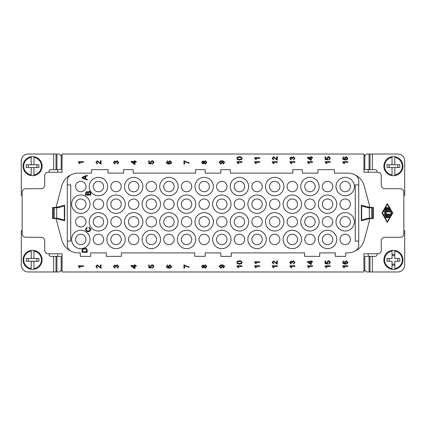 <?xml version="1.0" encoding="UTF-8"?>
<svg xmlns="http://www.w3.org/2000/svg" width="426" height="426" viewBox="0 0 426 426"><rect width="100%" height="100%" fill="white"/><g stroke="black" fill="none" stroke-linecap="round" stroke-linejoin="round"><path stroke-width="0.64" d="M209.39 204.187A5.203 5.203 0 0 1 204.187 209.39A5.203 5.203 0 0 1 198.985 204.187A5.203 5.203 0 0 1 204.187 198.985A5.203 5.203 0 0 1 209.39 204.187M103.635 204.187A5.203 5.203 0 0 1 98.433 209.39A5.203 5.203 0 0 1 93.225 204.187A5.203 5.203 0 0 1 98.433 198.985A5.203 5.203 0 0 1 103.635 204.187M110.851 204.187A5.203 5.203 0 0 0 116.058 209.39A5.203 5.203 0 0 0 121.261 204.187A5.203 5.203 0 0 0 116.058 198.985A5.203 5.203 0 0 0 110.851 204.187M138.887 204.187A5.203 5.203 0 0 1 133.684 209.39A5.203 5.203 0 0 1 128.476 204.187A5.203 5.203 0 0 1 133.684 198.985A5.203 5.203 0 0 1 138.887 204.187M146.102 204.187A5.203 5.203 0 0 0 151.31 209.39A5.203 5.203 0 0 0 156.512 204.187A5.203 5.203 0 0 0 151.31 198.985A5.203 5.203 0 0 0 146.102 204.187M174.138 204.187A5.203 5.203 0 0 1 168.936 209.39A5.203 5.203 0 0 1 163.733 204.187A5.203 5.203 0 0 1 168.936 198.985A5.203 5.203 0 0 1 174.138 204.187M181.359 204.187A5.203 5.203 0 0 0 186.561 209.39A5.203 5.203 0 0 0 191.764 204.187A5.203 5.203 0 0 0 186.561 198.985A5.203 5.203 0 0 0 181.359 204.187M86.009 221.813A5.203 5.203 0 0 1 80.807 227.015A5.203 5.203 0 0 1 75.599 221.813A5.203 5.203 0 0 1 80.807 216.61A5.203 5.203 0 0 1 86.009 221.813M75.599 239.439A5.203 5.203 0 0 0 80.807 244.641A5.203 5.203 0 0 0 86.009 239.439A5.203 5.203 0 0 0 80.807 234.236A5.203 5.203 0 0 0 75.599 239.439M198.985 186.561A5.203 5.203 0 0 0 204.187 191.764A5.203 5.203 0 0 0 209.39 186.561A5.203 5.203 0 0 0 204.187 181.359A5.203 5.203 0 0 0 198.985 186.561M93.225 186.561A5.203 5.203 0 0 0 98.433 191.764A5.203 5.203 0 0 0 103.635 186.561A5.203 5.203 0 0 0 98.433 181.359A5.203 5.203 0 0 0 93.225 186.561M121.261 186.561A5.203 5.203 0 0 1 116.058 191.764A5.203 5.203 0 0 1 110.851 186.561A5.203 5.203 0 0 1 116.058 181.359A5.203 5.203 0 0 1 121.261 186.561M128.476 186.561A5.203 5.203 0 0 0 133.684 191.764A5.203 5.203 0 0 0 138.887 186.561A5.203 5.203 0 0 0 133.684 181.359A5.203 5.203 0 0 0 128.476 186.561M156.512 186.561A5.203 5.203 0 0 1 151.31 191.764A5.203 5.203 0 0 1 146.102 186.561A5.203 5.203 0 0 1 151.31 181.359A5.203 5.203 0 0 1 156.512 186.561M163.733 186.561A5.203 5.203 0 0 0 168.936 191.764A5.203 5.203 0 0 0 174.138 186.561A5.203 5.203 0 0 0 168.936 181.359A5.203 5.203 0 0 0 163.733 186.561M191.764 186.561A5.203 5.203 0 0 1 186.561 191.764A5.203 5.203 0 0 1 181.359 186.561A5.203 5.203 0 0 1 186.561 181.359A5.203 5.203 0 0 1 191.764 186.561M198.985 221.813A5.203 5.203 0 0 0 204.187 227.015A5.203 5.203 0 0 0 209.39 221.813A5.203 5.203 0 0 0 204.187 216.61A5.203 5.203 0 0 0 198.985 221.813M93.225 221.813A5.203 5.203 0 0 0 98.433 227.015A5.203 5.203 0 0 0 103.635 221.813A5.203 5.203 0 0 0 98.433 216.61A5.203 5.203 0 0 0 93.225 221.813M121.261 221.813A5.203 5.203 0 0 1 116.058 227.015A5.203 5.203 0 0 1 110.851 221.813A5.203 5.203 0 0 1 116.058 216.61A5.203 5.203 0 0 1 121.261 221.813M128.476 221.813A5.203 5.203 0 0 0 133.684 227.015A5.203 5.203 0 0 0 138.887 221.813A5.203 5.203 0 0 0 133.684 216.61A5.203 5.203 0 0 0 128.476 221.813M156.512 221.813A5.203 5.203 0 0 1 151.31 227.015A5.203 5.203 0 0 1 146.102 221.813A5.203 5.203 0 0 1 151.31 216.61A5.203 5.203 0 0 1 156.512 221.813M163.733 221.813A5.203 5.203 0 0 0 168.936 227.015A5.203 5.203 0 0 0 174.138 221.813A5.203 5.203 0 0 0 168.936 216.61A5.203 5.203 0 0 0 163.733 221.813M191.764 221.813A5.203 5.203 0 0 1 186.561 227.015A5.203 5.203 0 0 1 181.359 221.813A5.203 5.203 0 0 1 186.561 216.61A5.203 5.203 0 0 1 191.764 221.813M209.39 239.439A5.203 5.203 0 0 1 204.187 244.641A5.203 5.203 0 0 1 198.985 239.439A5.203 5.203 0 0 1 204.187 234.236A5.203 5.203 0 0 1 209.39 239.439M103.635 239.439A5.203 5.203 0 0 1 98.433 244.641A5.203 5.203 0 0 1 93.225 239.439A5.203 5.203 0 0 1 98.433 234.236A5.203 5.203 0 0 1 103.635 239.439M110.851 239.439A5.203 5.203 0 0 0 116.058 244.641A5.203 5.203 0 0 0 121.261 239.439A5.203 5.203 0 0 0 116.058 234.236A5.203 5.203 0 0 0 110.851 239.439M138.887 239.439A5.203 5.203 0 0 1 133.684 244.641A5.203 5.203 0 0 1 128.476 239.439A5.203 5.203 0 0 1 133.684 234.236A5.203 5.203 0 0 1 138.887 239.439M146.102 239.439A5.203 5.203 0 0 0 151.31 244.641A5.203 5.203 0 0 0 156.512 239.439A5.203 5.203 0 0 0 151.31 234.236A5.203 5.203 0 0 0 146.102 239.439M174.138 239.439A5.203 5.203 0 0 1 168.936 244.641A5.203 5.203 0 0 1 163.733 239.439A5.203 5.203 0 0 1 168.936 234.236A5.203 5.203 0 0 1 174.138 239.439M181.359 239.439A5.203 5.203 0 0 0 186.561 244.641A5.203 5.203 0 0 0 191.764 239.439A5.203 5.203 0 0 0 186.561 234.236A5.203 5.203 0 0 0 181.359 239.439M350.401 221.813A5.203 5.203 0 0 0 345.193 216.61A5.203 5.203 0 0 0 339.991 221.813A5.203 5.203 0 0 0 345.193 227.015A5.203 5.203 0 0 0 350.401 221.813M339.991 239.439A5.203 5.203 0 0 1 345.193 234.236A5.203 5.203 0 0 1 350.401 239.439A5.203 5.203 0 0 1 345.193 244.641A5.203 5.203 0 0 1 339.991 239.439M216.61 186.561A5.203 5.203 0 0 1 221.813 181.359A5.203 5.203 0 0 1 227.015 186.561A5.203 5.203 0 0 1 221.813 191.764A5.203 5.203 0 0 1 216.61 186.561M322.365 186.561A5.203 5.203 0 0 1 327.567 181.359A5.203 5.203 0 0 1 332.775 186.561A5.203 5.203 0 0 1 327.567 191.764A5.203 5.203 0 0 1 322.365 186.561M315.149 186.561A5.203 5.203 0 0 0 309.942 181.359A5.203 5.203 0 0 0 304.739 186.561A5.203 5.203 0 0 0 309.942 191.764A5.203 5.203 0 0 0 315.149 186.561M287.113 186.561A5.203 5.203 0 0 1 292.316 181.359A5.203 5.203 0 0 1 297.524 186.561A5.203 5.203 0 0 1 292.316 191.764A5.203 5.203 0 0 1 287.113 186.561M279.898 186.561A5.203 5.203 0 0 0 274.69 181.359A5.203 5.203 0 0 0 269.488 186.561A5.203 5.203 0 0 0 274.69 191.764A5.203 5.203 0 0 0 279.898 186.561M251.862 186.561A5.203 5.203 0 0 1 257.064 181.359A5.203 5.203 0 0 1 262.267 186.561A5.203 5.203 0 0 1 257.064 191.764A5.203 5.203 0 0 1 251.862 186.561M244.641 186.561A5.203 5.203 0 0 0 239.439 181.359A5.203 5.203 0 0 0 234.236 186.561A5.203 5.203 0 0 0 239.439 191.764A5.203 5.203 0 0 0 244.641 186.561M216.61 221.813A5.203 5.203 0 0 1 221.813 216.61A5.203 5.203 0 0 1 227.015 221.813A5.203 5.203 0 0 1 221.813 227.015A5.203 5.203 0 0 1 216.61 221.813M322.365 221.813A5.203 5.203 0 0 1 327.567 216.61A5.203 5.203 0 0 1 332.775 221.813A5.203 5.203 0 0 1 327.567 227.015A5.203 5.203 0 0 1 322.365 221.813M315.149 221.813A5.203 5.203 0 0 0 309.942 216.61A5.203 5.203 0 0 0 304.739 221.813A5.203 5.203 0 0 0 309.942 227.015A5.203 5.203 0 0 0 315.149 221.813M287.113 221.813A5.203 5.203 0 0 1 292.316 216.61A5.203 5.203 0 0 1 297.524 221.813A5.203 5.203 0 0 1 292.316 227.015A5.203 5.203 0 0 1 287.113 221.813M279.898 221.813A5.203 5.203 0 0 0 274.69 216.61A5.203 5.203 0 0 0 269.488 221.813A5.203 5.203 0 0 0 274.69 227.015A5.203 5.203 0 0 0 279.898 221.813M251.862 221.813A5.203 5.203 0 0 1 257.064 216.61A5.203 5.203 0 0 1 262.267 221.813A5.203 5.203 0 0 1 257.064 227.015A5.203 5.203 0 0 1 251.862 221.813M244.641 221.813A5.203 5.203 0 0 0 239.439 216.61A5.203 5.203 0 0 0 234.236 221.813A5.203 5.203 0 0 0 239.439 227.015A5.203 5.203 0 0 0 244.641 221.813M227.015 204.187A5.203 5.203 0 0 0 221.813 198.985A5.203 5.203 0 0 0 216.61 204.187A5.203 5.203 0 0 0 221.813 209.39A5.203 5.203 0 0 0 227.015 204.187M332.775 204.187A5.203 5.203 0 0 0 327.567 198.985A5.203 5.203 0 0 0 322.365 204.187A5.203 5.203 0 0 0 327.567 209.39A5.203 5.203 0 0 0 332.775 204.187M304.739 204.187A5.203 5.203 0 0 1 309.942 198.985A5.203 5.203 0 0 1 315.149 204.187A5.203 5.203 0 0 1 309.942 209.39A5.203 5.203 0 0 1 304.739 204.187M297.524 204.187A5.203 5.203 0 0 0 292.316 198.985A5.203 5.203 0 0 0 287.113 204.187A5.203 5.203 0 0 0 292.316 209.39A5.203 5.203 0 0 0 297.524 204.187M269.488 204.187A5.203 5.203 0 0 1 274.69 198.985A5.203 5.203 0 0 1 279.898 204.187A5.203 5.203 0 0 1 274.69 209.39A5.203 5.203 0 0 1 269.488 204.187M262.267 204.187A5.203 5.203 0 0 0 257.064 198.985A5.203 5.203 0 0 0 251.862 204.187A5.203 5.203 0 0 0 257.064 209.39A5.203 5.203 0 0 0 262.267 204.187M234.236 204.187A5.203 5.203 0 0 1 239.439 198.985A5.203 5.203 0 0 1 244.641 204.187A5.203 5.203 0 0 1 239.439 209.39A5.203 5.203 0 0 1 234.236 204.187M227.015 239.439A5.203 5.203 0 0 0 221.813 234.236A5.203 5.203 0 0 0 216.61 239.439A5.203 5.203 0 0 0 221.813 244.641A5.203 5.203 0 0 0 227.015 239.439M332.775 239.439A5.203 5.203 0 0 0 327.567 234.236A5.203 5.203 0 0 0 322.365 239.439A5.203 5.203 0 0 0 327.567 244.641A5.203 5.203 0 0 0 332.775 239.439M304.739 239.439A5.203 5.203 0 0 1 309.942 234.236A5.203 5.203 0 0 1 315.149 239.439A5.203 5.203 0 0 1 309.942 244.641A5.203 5.203 0 0 1 304.739 239.439M297.524 239.439A5.203 5.203 0 0 0 292.316 234.236A5.203 5.203 0 0 0 287.113 239.439A5.203 5.203 0 0 0 292.316 244.641A5.203 5.203 0 0 0 297.524 239.439M269.488 239.439A5.203 5.203 0 0 1 274.69 234.236A5.203 5.203 0 0 1 279.898 239.439A5.203 5.203 0 0 1 274.69 244.641A5.203 5.203 0 0 1 269.488 239.439M262.267 239.439A5.203 5.203 0 0 0 257.064 234.236A5.203 5.203 0 0 0 251.862 239.439A5.203 5.203 0 0 0 257.064 244.641A5.203 5.203 0 0 0 262.267 239.439M234.236 239.439A5.203 5.203 0 0 1 239.439 234.236A5.203 5.203 0 0 1 244.641 239.439A5.203 5.203 0 0 1 239.439 244.641A5.203 5.203 0 0 1 234.236 239.439M350.401 186.561A5.203 5.203 0 0 0 345.193 181.359A5.203 5.203 0 0 0 339.991 186.561A5.203 5.203 0 0 0 345.193 191.764A5.203 5.203 0 0 0 350.401 186.561M339.991 204.187A5.203 5.203 0 0 1 345.193 198.985A5.203 5.203 0 0 1 350.401 204.187A5.203 5.203 0 0 1 345.193 209.39A5.203 5.203 0 0 1 339.991 204.187M75.599 204.187A5.203 5.203 0 0 0 80.807 209.39A5.203 5.203 0 0 0 86.009 204.187A5.203 5.203 0 0 0 80.807 198.985A5.203 5.203 0 0 0 75.599 204.187M86.009 186.561A5.203 5.203 0 0 1 80.807 191.764A5.203 5.203 0 0 1 75.599 186.561A5.203 5.203 0 0 1 80.807 181.359A5.203 5.203 0 0 1 86.009 186.561M52.526 218.554L52.526 207.446L55.998 207.446L61.754 185.954A17.349 17.349 0 0 1 71.344 174.649A6.938 6.938 0 0 0 67.271 180.97L67.271 184.895L70.743 184.895L70.743 241.105L67.271 241.105L67.271 245.03A6.938 6.938 0 0 0 71.344 251.351A17.349 17.349 0 0 1 61.754 240.046L55.998 218.554L52.526 218.554L52.526 207.446M392.037 251.1L392.037 250.403A9.542 9.542 0 0 0 392.037 269.28L392.037 261.229L387.085 261.229L387.085 258.454L392.037 258.454L392.037 250.403A9.542 9.542 0 0 1 394.811 250.403L394.811 258.454L399.764 258.454L399.764 261.229L394.811 261.229L394.811 269.28A9.542 9.542 0 0 1 392.037 269.28L392.037 268.577A8.85 8.85 0 0 1 392.037 251.1M402.964 259.839A9.542 9.542 0 0 0 394.811 250.403L394.811 251.1A8.85 8.85 0 0 1 394.811 268.577L394.811 269.28A9.542 9.542 0 0 0 402.964 259.839A9.542 9.542 0 0 1 394.811 269.28M393.422 175.698A9.542 9.542 0 0 1 383.879 166.161A9.542 9.542 0 0 1 394.811 156.72A9.542 9.542 0 0 1 394.811 175.597L394.811 174.9L394.811 175.597A9.542 9.542 0 0 1 393.422 175.698M392.037 167.546L392.037 174.9A8.85 8.85 0 0 1 392.037 157.423L392.037 164.771L399.764 164.771L399.764 167.546L387.085 167.546L387.085 164.771L392.037 164.771M394.811 167.546L394.811 174.9A8.85 8.85 0 0 0 394.811 157.423L394.811 164.771M32.578 250.302A9.542 9.542 0 0 1 42.121 259.839A9.542 9.542 0 0 1 31.189 269.28A9.542 9.542 0 0 1 31.189 250.403L31.189 251.1L31.189 250.403A9.542 9.542 0 0 1 32.578 250.302M33.963 258.454L33.963 251.1A8.85 8.85 0 0 1 33.963 268.577L33.963 261.229L26.236 261.229L26.236 258.454L38.915 258.454L38.915 261.229L33.963 261.229M31.189 258.454L31.189 251.1A8.85 8.85 0 0 0 31.189 268.577L31.189 261.229M33.963 167.546L33.963 175.597A9.542 9.542 0 0 0 33.963 156.72L33.963 164.771L38.915 164.771L38.915 167.546L26.236 167.546L26.236 164.771L33.963 164.771M31.189 164.771L31.189 156.72A9.542 9.542 0 0 0 31.189 175.597L31.189 167.546M32.578 175.698A9.542 9.542 0 0 1 31.189 175.597L31.189 174.9A8.85 8.85 0 0 1 31.189 157.423L31.189 156.72A9.542 9.542 0 0 1 33.963 156.72L33.963 157.423A8.85 8.85 0 0 1 33.963 174.9L33.963 175.597A9.542 9.542 0 0 1 32.578 175.698M371.738 218.203L371.738 207.797L368.266 207.797L361.674 206.03L361.674 219.97L368.266 218.203L372.606 218.203L372.606 207.446M54.262 207.797L54.262 218.203L56.69 218.203L56.69 207.797L53.394 207.797L53.394 218.554M89.236 186.561A9.196 9.196 0 0 1 98.433 177.365A9.196 9.196 0 0 1 107.624 186.561A9.196 9.196 0 0 1 98.433 195.758A9.196 9.196 0 0 1 89.236 186.561M89.236 221.813A9.196 9.196 0 0 1 98.433 212.617A9.196 9.196 0 0 1 107.624 221.813A9.196 9.196 0 0 1 98.433 231.009A9.196 9.196 0 0 1 89.236 221.813M71.611 239.439A9.196 9.196 0 0 1 80.807 230.242A9.196 9.196 0 0 1 89.998 239.439A9.196 9.196 0 0 1 80.807 248.635A9.196 9.196 0 0 1 71.611 239.439M71.611 204.187A9.196 9.196 0 0 1 80.807 194.991A9.196 9.196 0 0 1 89.998 204.187A9.196 9.196 0 0 1 80.807 213.383A9.196 9.196 0 0 1 71.611 204.187M124.488 186.561A9.196 9.196 0 0 1 133.684 177.365A9.196 9.196 0 0 1 142.875 186.561A9.196 9.196 0 0 1 133.684 195.758A9.196 9.196 0 0 1 124.488 186.561M124.488 221.813A9.196 9.196 0 0 1 133.684 212.617A9.196 9.196 0 0 1 142.875 221.813A9.196 9.196 0 0 1 133.684 231.009A9.196 9.196 0 0 1 124.488 221.813M106.862 239.439A9.196 9.196 0 0 1 116.058 230.242A9.196 9.196 0 0 1 125.249 239.439A9.196 9.196 0 0 1 116.058 248.635A9.196 9.196 0 0 1 106.862 239.439M106.862 204.187A9.196 9.196 0 0 1 116.058 194.991A9.196 9.196 0 0 1 125.249 204.187A9.196 9.196 0 0 1 116.058 213.383A9.196 9.196 0 0 1 106.862 204.187M159.739 186.561A9.196 9.196 0 0 1 168.936 177.365A9.196 9.196 0 0 1 178.132 186.561A9.196 9.196 0 0 1 168.936 195.758A9.196 9.196 0 0 1 159.739 186.561M159.739 221.813A9.196 9.196 0 0 1 168.936 212.617A9.196 9.196 0 0 1 178.132 221.813A9.196 9.196 0 0 1 168.936 231.009A9.196 9.196 0 0 1 159.739 221.813M142.114 239.439A9.196 9.196 0 0 1 151.31 230.242A9.196 9.196 0 0 1 160.506 239.439A9.196 9.196 0 0 1 151.31 248.635A9.196 9.196 0 0 1 142.114 239.439M142.114 204.187A9.196 9.196 0 0 1 151.31 194.991A9.196 9.196 0 0 1 160.506 204.187A9.196 9.196 0 0 1 151.31 213.383A9.196 9.196 0 0 1 142.114 204.187M194.991 186.561A9.196 9.196 0 0 1 204.187 177.365A9.196 9.196 0 0 1 213.383 186.561A9.196 9.196 0 0 1 204.187 195.758A9.196 9.196 0 0 1 194.991 186.561M194.991 221.813A9.196 9.196 0 0 1 204.187 212.617A9.196 9.196 0 0 1 213.383 221.813A9.196 9.196 0 0 1 204.187 231.009A9.196 9.196 0 0 1 194.991 221.813M177.365 239.439A9.196 9.196 0 0 1 186.561 230.242A9.196 9.196 0 0 1 195.758 239.439A9.196 9.196 0 0 1 186.561 248.635A9.196 9.196 0 0 1 177.365 239.439M177.365 204.187A9.196 9.196 0 0 1 186.561 194.991A9.196 9.196 0 0 1 195.758 204.187A9.196 9.196 0 0 1 186.561 213.383A9.196 9.196 0 0 1 177.365 204.187M230.242 186.561A9.196 9.196 0 0 1 239.439 177.365A9.196 9.196 0 0 1 248.635 186.561A9.196 9.196 0 0 1 239.439 195.758A9.196 9.196 0 0 1 230.242 186.561M230.242 221.813A9.196 9.196 0 0 1 239.439 212.617A9.196 9.196 0 0 1 248.635 221.813A9.196 9.196 0 0 1 239.439 231.009A9.196 9.196 0 0 1 230.242 221.813M212.617 239.439A9.196 9.196 0 0 1 221.813 230.242A9.196 9.196 0 0 1 231.009 239.439A9.196 9.196 0 0 1 221.813 248.635A9.196 9.196 0 0 1 212.617 239.439M212.617 204.187A9.196 9.196 0 0 1 221.813 194.991A9.196 9.196 0 0 1 231.009 204.187A9.196 9.196 0 0 1 221.813 213.383A9.196 9.196 0 0 1 212.617 204.187M265.494 186.561A9.196 9.196 0 0 1 274.69 177.365A9.196 9.196 0 0 1 283.886 186.561A9.196 9.196 0 0 1 274.69 195.758A9.196 9.196 0 0 1 265.494 186.561M265.494 221.813A9.196 9.196 0 0 1 274.69 212.617A9.196 9.196 0 0 1 283.886 221.813A9.196 9.196 0 0 1 274.69 231.009A9.196 9.196 0 0 1 265.494 221.813M247.868 239.439A9.196 9.196 0 0 1 257.064 230.242A9.196 9.196 0 0 1 266.261 239.439A9.196 9.196 0 0 1 257.064 248.635A9.196 9.196 0 0 1 247.868 239.439M247.868 204.187A9.196 9.196 0 0 1 257.064 194.991A9.196 9.196 0 0 1 266.261 204.187A9.196 9.196 0 0 1 257.064 213.383A9.196 9.196 0 0 1 247.868 204.187M300.751 186.561A9.196 9.196 0 0 1 309.942 177.365A9.196 9.196 0 0 1 319.138 186.561A9.196 9.196 0 0 1 309.942 195.758A9.196 9.196 0 0 1 300.751 186.561M300.751 221.813A9.196 9.196 0 0 1 309.942 212.617A9.196 9.196 0 0 1 319.138 221.813A9.196 9.196 0 0 1 309.942 231.009A9.196 9.196 0 0 1 300.751 221.813M283.125 239.439A9.196 9.196 0 0 1 292.316 230.242A9.196 9.196 0 0 1 301.512 239.439A9.196 9.196 0 0 1 292.316 248.635A9.196 9.196 0 0 1 283.125 239.439M283.125 204.187A9.196 9.196 0 0 1 292.316 194.991A9.196 9.196 0 0 1 301.512 204.187A9.196 9.196 0 0 1 292.316 213.383A9.196 9.196 0 0 1 283.125 204.187M336.002 186.561A9.196 9.196 0 0 1 345.193 177.365A9.196 9.196 0 0 1 354.389 186.561A9.196 9.196 0 0 1 345.193 195.758A9.196 9.196 0 0 1 336.002 186.561M336.002 221.813A9.196 9.196 0 0 1 345.193 212.617A9.196 9.196 0 0 1 354.389 221.813A9.196 9.196 0 0 1 345.193 231.009A9.196 9.196 0 0 1 336.002 221.813M318.376 239.439A9.196 9.196 0 0 1 327.567 230.242A9.196 9.196 0 0 1 336.764 239.439A9.196 9.196 0 0 1 327.567 248.635A9.196 9.196 0 0 1 318.376 239.439M318.376 204.187A9.196 9.196 0 0 1 327.567 194.991A9.196 9.196 0 0 1 336.764 204.187A9.196 9.196 0 0 1 327.567 213.383A9.196 9.196 0 0 1 318.376 204.187M358.729 241.105L358.729 184.895L355.257 184.895L355.257 241.105L358.729 241.105L358.729 245.03A6.938 6.938 0 0 1 354.656 251.351A17.349 17.349 0 0 0 364.246 240.046L370.002 218.554L368.266 218.554L368.266 218.203M368.266 207.797L368.266 207.446L370.002 207.446L364.246 185.954A17.349 17.349 0 0 0 354.656 174.649A6.938 6.938 0 0 1 358.729 180.97L358.729 184.895M71.344 251.351A17.349 17.349 0 0 0 78.512 252.9L80.285 252.9L80.285 256.372L90.695 256.372L90.695 252.9L106.308 252.9L106.308 256.372L121.399 256.372L121.399 252.9L194.783 252.9L194.783 256.372L205.194 256.372L205.194 252.9L220.806 252.9L220.806 256.372L231.217 256.372L231.217 252.9L304.601 252.9L304.601 256.372L319.692 256.372L319.692 252.9L335.305 252.9L335.305 256.372L345.715 256.372L345.715 252.9L347.488 252.9A17.349 17.349 0 0 0 354.656 251.351M354.656 174.649A17.349 17.349 0 0 0 347.488 173.1L334.437 173.1L334.437 169.628L317.956 169.628L317.956 173.1L302.343 173.1L302.343 169.628L292.8 169.628L292.8 173.1L230.349 173.1L230.349 169.628L220.806 169.628L220.806 173.1L205.194 173.1L205.194 169.628L195.651 169.628L195.651 173.1L133.2 173.1L133.2 169.628L123.657 169.628L123.657 173.1L108.044 173.1L108.044 169.628L91.563 169.628L91.563 173.1L78.512 173.1A17.349 17.349 0 0 0 71.344 174.649M67.271 241.105L67.271 184.895M347.818 266.447L343.745 266.447L344.517 267.725L343.899 267.725L342.595 265.808L347.818 265.808L347.818 266.447M330.193 266.447L326.119 266.447L326.891 267.725L326.273 267.725L324.969 265.808L330.193 265.808L330.193 266.447M312.567 266.447L308.493 266.447L309.265 267.725L308.648 267.725L307.343 265.808L312.567 265.808L312.567 266.447M294.941 266.447L290.867 266.447L291.64 267.725L291.022 267.725L289.717 265.808L294.941 265.808L294.941 266.447M277.315 266.447L273.242 266.447L274.014 267.725L273.396 267.725L272.086 265.808L277.315 265.808L277.315 266.447M259.69 266.447L255.616 266.447L256.388 267.725L255.77 267.725L254.46 265.808L259.69 265.808L259.69 266.447M242.059 266.447L237.99 266.447L238.762 267.725L238.139 267.725L236.835 265.808L242.059 265.808L242.059 266.447M202.11 266.506L202.904 267.352L203.74 266.506L202.936 265.664L202.11 266.506M204.262 266.522L205.305 267.565L206.37 266.506L205.332 265.451L204.262 266.522M202.925 268.013L201.583 266.522L202.941 265.009L203.985 265.776L205.321 264.796L206.898 266.506L205.3 268.22L203.985 267.224L202.925 268.013M168.744 266.474L169.873 267.507L171.119 266.447L169.905 265.462L168.744 266.474M167.679 265.526L167.13 265.771L167.029 266.948L168.877 267.608L168.179 266.341L169.867 264.802L171.646 266.431C171.476 267.437 170.634 268.039 169.122 268.242L166.928 267.682L166.332 266.372L167.631 264.892L167.679 265.526M134.451 266.165L134.451 267.8L132.103 266.165L134.451 266.165M135.042 266.165L135.042 268.423L134.451 268.423L131.08 266.053L131.08 265.526L134.451 265.526L134.451 264.828L135.042 264.828L135.042 265.526L136.283 265.526L136.283 266.165L135.042 266.165M101.053 264.855L101.053 268.295L97.256 265.526L96.356 266.506L97.4 267.517L97.33 268.178L95.829 266.49L97.272 264.865L100.44 267.406L100.44 264.855L101.053 264.855M83.427 266.447L79.358 266.447L80.125 267.725L79.508 267.725L78.203 265.808L83.427 265.808L83.427 266.447M117.214 267.571L118.236 266.554L117.15 265.478L116.138 266.5L116.213 266.948L115.654 266.878L114.791 265.712L113.976 266.57L114.919 267.507L114.802 268.146L113.454 266.58L114.802 265.057L115.861 265.776L117.139 264.802L118.769 266.554L117.299 268.21L117.214 267.571M152.423 267.544L153.408 266.543L152.135 265.441L150.953 266.554L151.379 268.098L148.706 267.597L148.706 265.009L149.318 265.009L149.318 267.081L150.713 267.363L150.389 266.383L152.077 264.764L153.301 265.174L153.93 266.538L152.481 268.215L152.423 267.544M183.957 268.172L183.957 264.802L187.664 266.538L189.096 266.788L189.096 267.443L184.575 265.622L184.575 268.172L183.957 268.172M222.106 266.516L220.934 265.505L219.736 266.5L220.987 267.555L222.106 266.516M223.176 267.501L223.996 266.644L222.111 265.43L222.67 266.676L220.966 268.215L219.209 266.58C219.379 265.595 220.221 264.999 221.728 264.796C223.373 264.983 224.305 265.606 224.523 266.66L223.229 268.119L223.176 267.501M237.735 263.183L239.492 263.513C240.85 263.385 241.558 263.039 241.627 262.475C241.553 261.91 240.844 261.564 239.492 261.436C238.139 261.564 237.431 261.91 237.362 262.48L237.735 263.183M236.835 262.475C237.01 261.495 237.894 260.93 239.492 260.781C241.036 260.925 241.92 261.489 242.149 262.475L241.611 263.657L239.492 264.173C237.948 264.024 237.064 263.46 236.835 262.475M259.69 262.405L255.616 262.405L256.388 263.683L255.77 263.683L254.46 261.766L259.69 261.766L259.69 262.405M277.315 260.813L277.315 264.253L273.519 261.484L272.619 262.464L273.657 263.476L273.593 264.136L272.086 262.448L273.535 260.824L276.698 263.364L276.698 260.813L277.315 260.813M293.477 263.529L294.499 262.507L293.413 261.436L292.401 262.459L292.47 262.906L291.911 262.837L291.054 261.67L290.239 262.522L291.176 263.465L291.065 264.104L289.717 262.538L291.065 261.016L292.119 261.729L293.402 260.76L295.026 262.512L293.557 264.168L293.477 263.529M310.73 262.123L310.73 263.753L308.381 262.123L310.73 262.123M311.321 262.123L311.321 264.381L310.73 264.381L307.359 262.011L307.359 261.484L310.73 261.484L310.73 260.781L311.321 260.781L311.321 261.484L312.567 261.484L312.567 262.123L311.321 262.123M328.771 263.502L329.756 262.501L328.483 261.399L327.301 262.507L327.727 264.056L325.054 263.55L325.054 260.968L325.666 260.968L325.666 263.039L327.062 263.321L326.737 262.336L328.419 260.723L329.649 261.133L330.278 262.496L328.824 264.173L328.771 263.502M345.007 262.432L346.13 263.465L347.382 262.405L346.168 261.42L345.007 262.432M343.942 261.484L343.388 261.729L343.287 262.906L345.135 263.566L344.442 262.299L346.125 260.76L347.904 262.389C347.738 263.396 346.897 263.998 345.38 264.2L343.186 263.641L342.595 262.331L343.888 260.85L343.942 261.484M62.068 154.015L363.932 154.015L363.932 172.232L377.809 172.232A3.472 3.472 0 0 1 381.281 175.698L381.281 185.241A3.472 3.472 0 0 0 384.747 188.713L400.365 188.713A3.472 3.472 0 0 1 403.832 192.179L403.832 233.821A3.472 3.472 0 0 1 400.365 237.287L384.747 237.287A3.472 3.472 0 0 0 381.281 240.759L381.281 250.302A3.472 3.472 0 0 1 377.809 253.768L363.932 253.768L363.932 271.985L62.068 271.985L62.068 253.768L48.191 253.768A3.472 3.472 0 0 1 44.719 250.302L44.719 240.759A3.472 3.472 0 0 0 41.253 237.287L25.635 237.287A3.472 3.472 0 0 1 22.168 233.821L22.168 192.179A3.472 3.472 0 0 1 25.635 188.713L41.253 188.713A3.472 3.472 0 0 0 44.719 185.241L44.719 175.698A3.472 3.472 0 0 1 48.191 172.232L62.068 172.232L62.068 154.015M370.002 207.446L373.474 207.446L373.474 218.554L370.002 218.554L361.328 220.806L361.328 205.194L370.002 207.446M392.772 213L387.351 222.399L381.93 213L387.351 203.601L392.772 213M347.818 162.359L343.745 162.359L344.517 163.637L343.899 163.637L342.595 161.72L347.818 161.72L347.818 162.359M330.193 162.359L326.119 162.359L326.891 163.637L326.273 163.637L324.969 161.72L330.193 161.72L330.193 162.359M312.567 162.359L308.493 162.359L309.265 163.637L308.648 163.637L307.343 161.72L312.567 161.72L312.567 162.359M294.941 162.359L290.867 162.359L291.64 163.637L291.022 163.637L289.717 161.72L294.941 161.72L294.941 162.359M277.315 162.359L273.242 162.359L274.014 163.637L273.396 163.637L272.086 161.72L277.315 161.72L277.315 162.359M259.69 162.359L255.616 162.359L256.388 163.637L255.77 163.637L254.46 161.72L259.69 161.72L259.69 162.359M242.059 162.359L237.99 162.359L238.762 163.637L238.139 163.637L236.835 161.72L242.059 161.72L242.059 162.359M202.11 162.418L202.904 163.264L203.74 162.412L202.936 161.576L202.11 162.418M204.262 162.434L205.305 163.472L206.37 162.412L205.332 161.363L204.262 162.434M202.925 163.919L201.583 162.428L202.941 160.916L203.985 161.688L205.321 160.703L206.898 162.418L205.3 164.132L203.985 163.137L202.925 163.919M168.744 162.381L169.873 163.419L171.119 162.359L169.905 161.369L168.744 162.381M167.679 161.438L167.13 161.678L167.029 162.86L168.877 163.515L168.179 162.253L169.867 160.714L171.646 162.343C171.476 163.344 170.634 163.946 169.122 164.148L166.928 163.589L166.332 162.285L167.631 160.804L167.679 161.438M134.451 162.077L134.451 163.706L132.103 162.077L134.451 162.077M135.042 162.077L135.042 164.335L134.451 164.335L131.08 161.96L131.08 161.438L134.451 161.438L134.451 160.735L135.042 160.735L135.042 161.438L136.283 161.438L136.283 162.077L135.042 162.077M101.053 160.767L101.053 164.207L97.256 161.433L96.356 162.412L97.4 163.43L97.33 164.09L95.829 162.397L97.272 160.772L100.44 163.318L100.44 160.767L101.053 160.767M83.427 162.359L79.358 162.359L80.125 163.637L79.508 163.637L78.203 161.72L83.427 161.72L83.427 162.359M117.214 163.483L118.236 162.46L117.15 161.39L116.138 162.407L116.213 162.86L115.654 162.791L114.791 161.624L113.976 162.476L114.919 163.419L114.802 164.058L113.454 162.487L114.802 160.964L115.861 161.683L117.139 160.714L118.769 162.466L117.299 164.116L117.214 163.483M152.423 163.451L153.408 162.455L152.135 161.347L150.953 162.46L151.379 164.01L148.706 163.504L148.706 160.916L149.318 160.916L149.318 162.993L150.713 163.275L150.389 162.29L152.077 160.671L153.301 161.087L153.93 162.45L152.481 164.122L152.423 163.451M183.957 164.079L183.957 160.714L187.664 162.45L189.096 162.695L189.096 163.355L184.575 161.534L184.575 164.079L183.957 164.079M222.106 162.423L220.934 161.411L219.736 162.407L220.987 163.467L222.106 162.423M223.176 163.414L223.996 162.551L222.111 161.337L222.67 162.583L220.966 164.122L219.209 162.487C219.379 161.507 220.221 160.911 221.728 160.703C223.373 160.89 224.305 161.513 224.523 162.567L223.229 164.026L223.176 163.414M237.735 159.095L239.492 159.42C240.85 159.297 241.558 158.951 241.627 158.381C241.553 157.817 240.844 157.476 239.492 157.348C238.139 157.471 237.431 157.822 237.362 158.392L237.735 159.095M236.835 158.381C237.01 157.402 237.894 156.837 239.492 156.688C241.036 156.837 241.92 157.402 242.149 158.381L241.611 159.564L239.492 160.08C237.948 159.931 237.064 159.367 236.835 158.381M259.69 158.318L255.616 158.318L256.388 159.59L255.77 159.59L254.46 157.679L259.69 157.679L259.69 158.318M277.315 156.725L277.315 160.165L273.519 157.391L272.619 158.371L273.657 159.388L273.593 160.043L272.086 158.355L273.535 156.731L276.698 159.276L276.698 156.725L277.315 156.725M293.477 159.436L294.499 158.419L293.413 157.348L292.401 158.365L292.47 158.813L291.911 158.749L291.054 157.583L290.239 158.435L291.176 159.377L291.065 160.011L289.717 158.445L291.065 156.922L292.119 157.641L293.402 156.667L295.026 158.424L293.557 160.075L293.477 159.436M310.73 158.035L310.73 159.665L308.381 158.035L310.73 158.035M311.321 158.035L311.321 160.293L310.73 160.293L307.359 157.918L307.359 157.396L310.73 157.396L310.73 156.693L311.321 156.693L311.321 157.396L312.567 157.396L312.567 158.035L311.321 158.035M328.771 159.409L329.756 158.408L328.483 157.306L327.301 158.419L327.727 159.968L325.054 159.462L325.054 156.875L325.666 156.875L325.666 158.951L327.062 159.233L326.737 158.248L328.419 156.63L329.649 157.04L330.278 158.408L328.824 160.08L328.771 159.409M345.007 158.339L346.13 159.377L347.382 158.318L346.168 157.327L345.007 158.339M343.942 157.396L343.388 157.636L343.287 158.813L345.135 159.473L344.442 158.206L346.125 156.667L347.904 158.302C347.738 159.303 346.897 159.904 345.38 160.107L343.186 159.548L342.595 158.238L343.888 156.763L343.942 157.396M386.989 207.941A0.362 0.362 0 0 1 387.351 207.579A0.362 0.362 0 0 1 387.713 207.941L387.713 209.746L388.975 209.746L388.038 208.122A0.362 0.362 0 0 1 388.171 207.627A0.362 0.362 0 0 1 388.666 207.76L389.912 209.927A0.362 0.362 0 0 1 389.604 210.471L385.104 210.471A0.362 0.362 0 0 1 384.79 209.927L386.041 207.76A0.362 0.362 0 0 1 386.531 207.627A0.362 0.362 0 0 1 386.664 208.122L385.727 209.746L386.989 209.746L386.989 207.941M385.935 217.697A0.362 0.362 0 0 1 385.573 217.335A0.362 0.362 0 0 1 385.935 216.978L388.768 216.978A0.362 0.362 0 0 1 389.13 217.335A0.362 0.362 0 0 1 388.768 217.697L385.935 217.697M387.351 221.674L392.351 213L387.351 204.326L382.351 213L387.351 221.674M389.912 216.073A0.362 0.362 0 0 1 389.604 216.254L385.104 216.254A0.362 0.362 0 0 1 384.742 215.891A0.362 0.362 0 0 1 385.104 215.529L389.391 215.529L390.956 212.819A0.362 0.362 0 0 1 391.451 212.686A0.362 0.362 0 0 1 391.585 213.181L389.912 216.073M385.237 214.086L388.768 214.086A0.362 0.362 0 0 1 389.13 214.443A0.362 0.362 0 0 1 388.768 214.805L384.268 214.805A0.362 0.362 0 0 1 384.028 214.171L385.381 213L384.028 211.828A0.362 0.362 0 0 1 384.268 211.195L390.434 211.195A0.362 0.362 0 0 1 390.796 211.557A0.362 0.362 0 0 1 390.434 211.914L385.237 211.914L386.483 213L385.237 214.086M62.068 155.229L60.662 155.229M60.662 270.771L62.068 270.771M57.734 253.768L57.734 256.372M365.338 155.229L363.932 155.229M368.266 172.232L368.266 169.628M363.932 270.771L365.338 270.771M57.734 218.203L57.734 218.554L55.998 218.554L64.672 220.806L64.672 205.194L55.998 207.446L57.734 207.446L57.734 207.797L64.326 206.03L64.326 219.97L56.69 218.203M85.088 178.547L82.569 177.69L85.088 176.779L85.088 178.547M82.021 178.047L82.021 177.301L87.224 175.177L87.224 175.959L85.647 176.561L85.647 178.744L87.224 179.314L87.224 180.044L82.021 178.047M86.611 251.654L82.633 251.654L82.74 249.668L84.582 248.747L86.244 249.269L86.611 251.654M82.021 252.341L82.096 249.62L82.468 248.859L84.593 248.038C86.26 248.299 87.133 249.109 87.224 250.461L87.224 252.341L82.021 252.341M89.13 227.122L90.871 229.273C90.536 230.7 89.625 231.515 88.145 231.723C86.648 231.424 85.764 230.604 85.488 229.263L87.005 227.207L87.165 227.889L86.079 229.279C86.377 230.317 87.064 230.892 88.139 231.014C89.353 230.828 90.067 230.269 90.28 229.332L88.954 227.809L89.13 227.122M87.676 194.432L86.105 194.432L86.105 193.388L86.904 192.121L87.618 192.648L87.676 194.432M90.078 194.432L88.288 194.432L88.288 193.228L89.183 191.897L90.056 192.664L90.078 194.432M85.488 195.119L85.488 193.17L86.824 191.444L87.926 192.174L89.188 191.189C90.088 191.375 90.594 192.025 90.695 193.138L90.695 195.119L85.488 195.119M56.69 207.797L57.734 207.797M28.238 164.771L28.238 167.546M36.913 164.771L36.913 167.546M53.394 207.446L53.394 207.797M56.866 218.203L56.866 218.554M56.866 207.797L56.866 207.446M49.288 172.232A1.736 1.736 0 0 1 50.79 169.628L56.919 169.628L56.919 154.015L28.238 154.015A6.938 6.938 0 0 0 21.3 160.953L21.3 195.305L22.168 195.305M55.998 154.015L55.998 169.628M56.919 154.015L59.48 154.015L61.174 155.751L61.174 169.628L56.919 169.628M28.238 261.229L28.238 258.454M36.913 261.229L36.913 258.454M54.262 218.203L53.394 218.203M49.288 253.768A1.736 1.736 0 0 0 50.79 256.372L53.628 256.372L53.628 271.985L28.238 271.985A6.938 6.938 0 0 1 21.3 265.047L21.3 230.695L22.168 230.695M53.628 271.985L59.48 271.985L61.174 270.249L61.174 256.372L53.628 256.372M55.998 256.372L55.998 271.985M28.238 271.985A6.938 6.938 0 0 1 21.3 265.047M372.606 218.554L372.606 218.203M369.134 218.203L369.134 218.554M369.134 207.797L369.134 207.446M371.738 207.797L372.606 207.797M397.762 164.771L397.762 167.546M389.087 164.771L389.087 167.546M376.712 172.232A1.736 1.736 0 0 0 375.21 169.628L372.372 169.628L372.372 154.015L397.762 154.015A6.938 6.938 0 0 1 404.7 160.953L404.7 195.305L403.832 195.305M372.372 154.015L366.52 154.015L364.826 155.751L364.826 169.628L372.372 169.628M370.002 169.628L370.002 154.015M397.762 154.015A6.938 6.938 0 0 1 404.7 160.953M392.037 254.503L394.811 254.503M394.811 255.504L392.037 255.504M394.811 265.18L392.037 265.18M394.811 264.179L392.037 264.179M389.087 261.229L389.087 258.454M397.762 261.229L397.762 258.454M376.712 253.768A1.736 1.736 0 0 1 375.21 256.372L369.081 256.372L369.081 271.985L397.762 271.985A6.938 6.938 0 0 0 404.7 265.047L404.7 230.695L403.832 230.695M370.002 271.985L370.002 256.372M369.081 271.985L366.52 271.985L364.826 270.249L364.826 256.372L369.081 256.372M57.734 169.628L57.734 172.232M368.266 256.372L368.266 253.768M31.189 156.72A9.542 9.542 0 0 0 23.036 166.161M369.31 207.797L369.31 218.203M42.121 166.161A9.542 9.542 0 0 0 33.963 156.72M53.628 154.015L53.628 169.628M56.919 271.985L56.919 256.372M369.081 154.015L369.081 169.628M383.879 259.839A9.542 9.542 0 0 0 392.037 269.28M372.372 271.985L372.372 256.372"/></g></svg>
